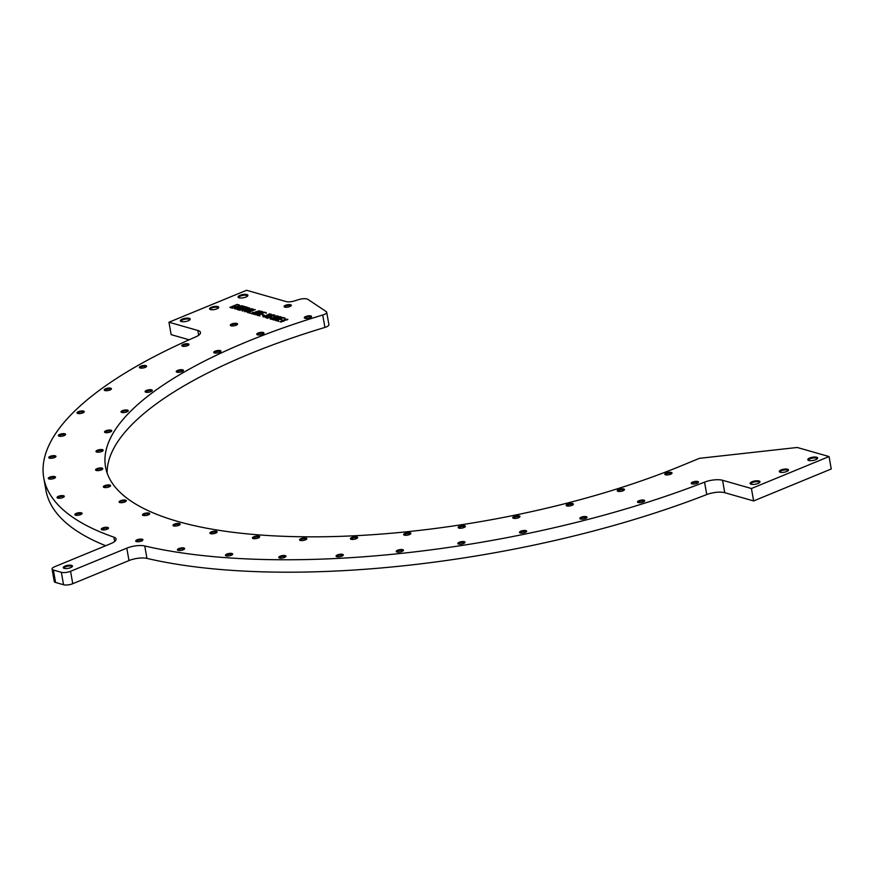<?xml version="1.0" encoding="UTF-8"?>
<svg xmlns="http://www.w3.org/2000/svg" width="875" height="875" viewBox="0 0 875 875"><rect width="100%" height="100%" fill="white"/><g stroke="black" fill="none" stroke-linecap="round" stroke-linejoin="round"><path stroke-width="1.31" d="M229.841 307.42L231.853 308L232.717 307.639L231.066 307.169L233.559 306.141L235.058 306.567L235.911 306.206L234.423 305.791L236.677 304.861L239.127 304.959L237.18 304.402L229.841 307.42M232.072 308.066L236.414 307.136L234.544 308.766L237.398 306.873L241.806 305.725L237.88 306.545L239.531 305.069L236.939 306.786L232.072 308.066M235.539 309.05L244.136 306.381L241.992 305.78L235.539 309.05M237.158 309.509L239.17 310.089L240.045 309.728L238.383 309.258L243.239 308.306L241.752 307.88L243.994 306.95L246.455 307.048L244.508 306.491L237.158 309.509M239.673 310.231L243.294 308.995L243.873 309.203L242.047 310.909L248.566 307.759L247.013 307.212L239.673 310.231M247.603 312.495L249.287 312.977L250.152 312.616L248.828 312.244L255.303 309.575L247.603 312.495M252.853 312.353L251.191 313.469L259.284 310.745L252.897 313.37L252.897 312.583M252.952 313.633L253.269 312.408M253.192 314.092L260.892 311.172L253.192 314.092M254.177 314.377L255.708 314.727L262.839 311.85L261.516 311.347L254.177 314.377M275.734 320.523L277.747 321.103L278.611 320.742L276.959 320.272L279.453 319.244L280.941 319.67L281.805 319.309L280.317 318.883L282.57 317.964L285.02 318.062L283.073 317.505L275.734 320.523M283.817 321.256L283.784 321.027C275.067 323.925 288.389 317.122 286.267 319.977L280.033 321.716L283.784 321.027L280.962 321.442L281.072 322.066M287.35 319.878L287.241 319.255L286.267 319.977M71.531 565.348A4.67 1.531 170 0 1 72.264 566.617A4.67 1.531 170 0 1 68.119 568.356A4.67 1.531 170 0 1 63.634 568.138A4.67 1.531 170 0 1 65.527 565.884A4.67 1.531 170 0 1 71.531 565.348M758.964 480.977A5.009 1.63 170 0 1 759.752 482.344A5.009 1.63 170 0 1 755.311 484.214A5.009 1.63 170 0 1 750.498 483.973A5.009 1.63 170 0 1 752.533 481.556A5.009 1.63 170 0 1 758.964 480.977M787.555 469.219A4.67 1.531 170 0 1 788.288 470.488A4.67 1.531 170 0 1 784.142 472.227A4.67 1.531 170 0 1 779.658 472.008A4.67 1.531 170 0 1 781.55 469.755A4.67 1.531 170 0 1 787.555 469.219M816.659 457.231A5.009 1.63 170 0 1 817.447 458.587A5.009 1.63 170 0 1 813.006 460.458A5.009 1.63 170 0 1 808.205 460.228A5.009 1.63 170 0 1 810.228 457.811A5.009 1.63 170 0 1 816.659 457.231M189.23 318.314A5.009 1.63 170 0 1 190.017 319.67A5.009 1.63 170 0 1 185.577 321.541A5.009 1.63 170 0 1 180.764 321.311A5.009 1.63 170 0 1 182.798 318.894A5.009 1.63 170 0 1 189.23 318.314M217.809 306.545A4.67 1.531 170 0 1 218.553 307.814A4.67 1.531 170 0 1 214.408 309.564A4.67 1.531 170 0 1 209.912 309.345A4.67 1.531 170 0 1 211.816 307.092A4.67 1.531 170 0 1 217.809 306.545M246.925 294.569A5.009 1.63 170 0 1 247.712 295.925A5.009 1.63 170 0 1 243.272 297.795A5.009 1.63 170 0 1 238.459 297.555A5.009 1.63 170 0 1 240.494 295.148A5.009 1.63 170 0 1 246.925 294.569M697.725 481.491A3.675 1.203 170 0 1 698.305 482.486A3.675 1.203 170 0 1 695.045 483.864A3.675 1.203 170 0 1 691.513 483.689A3.675 1.203 170 0 1 693.011 481.917A3.675 1.203 170 0 1 697.725 481.491M671.3 472.434A3.675 1.203 170 0 1 671.88 473.43A3.675 1.203 170 0 1 668.62 474.797A3.675 1.203 170 0 1 665.098 474.622A3.675 1.203 170 0 1 666.586 472.85A3.675 1.203 170 0 1 671.3 472.434M586.305 516.666A3.675 1.203 170 0 1 586.884 517.661A3.675 1.203 170 0 1 583.625 519.028A3.675 1.203 170 0 1 580.103 518.853A3.675 1.203 170 0 1 581.591 517.092A3.675 1.203 170 0 1 586.305 516.666M572.655 503.573A3.675 1.203 170 0 1 573.234 504.569A3.675 1.203 170 0 1 569.986 505.936A3.675 1.203 170 0 1 566.453 505.761A3.675 1.203 170 0 1 567.941 504A3.675 1.203 170 0 1 572.655 503.573M464.319 541.691A3.675 1.203 170 0 1 464.898 542.686A3.675 1.203 170 0 1 461.639 544.053A3.675 1.203 170 0 1 458.106 543.878A3.675 1.203 170 0 1 459.605 542.117A3.675 1.203 170 0 1 464.319 541.691M464.658 525.722A3.675 1.203 170 0 1 465.238 526.717A3.675 1.203 170 0 1 461.978 528.095A3.675 1.203 170 0 1 458.445 527.92A3.675 1.203 170 0 1 459.944 526.148A3.675 1.203 170 0 1 464.658 525.722M342.584 554.345A3.675 1.203 170 0 1 343.164 555.341A3.675 1.203 170 0 1 339.905 556.708A3.675 1.203 170 0 1 336.383 556.533A3.675 1.203 170 0 1 337.87 554.761A3.675 1.203 170 0 1 342.584 554.345M356.88 536.922A3.675 1.203 170 0 1 357.459 537.928A3.675 1.203 170 0 1 354.2 539.295A3.675 1.203 170 0 1 350.678 539.12A3.675 1.203 170 0 1 352.166 537.348A3.675 1.203 170 0 1 356.88 536.922M231.941 553.492A3.675 1.203 170 0 1 232.52 554.498A3.675 1.203 170 0 1 229.261 555.866A3.675 1.203 170 0 1 225.728 555.691A3.675 1.203 170 0 1 227.227 553.919A3.675 1.203 170 0 1 231.941 553.492M258.923 536.178A3.675 1.203 170 0 1 259.503 537.173A3.675 1.203 170 0 1 256.244 538.552A3.675 1.203 170 0 1 252.711 538.377A3.675 1.203 170 0 1 254.209 536.605A3.675 1.203 170 0 1 258.923 536.178M236.83 323.422A3.675 1.203 170 0 1 237.409 324.417A3.675 1.203 170 0 1 234.15 325.784A3.675 1.203 170 0 1 230.628 325.609A3.675 1.203 170 0 1 232.116 323.848A3.675 1.203 170 0 1 236.83 323.422M263.255 332.478A3.675 1.203 170 0 1 263.834 333.473A3.675 1.203 170 0 1 260.575 334.852A3.675 1.203 170 0 1 257.042 334.677A3.675 1.203 170 0 1 258.541 332.905A3.675 1.203 170 0 1 263.255 332.478M145.895 365.619A3.675 1.203 170 0 1 146.475 366.614A3.675 1.203 170 0 1 143.216 367.981A3.675 1.203 170 0 1 139.683 367.806A3.675 1.203 170 0 1 141.181 366.034A3.675 1.203 170 0 1 145.895 365.619M182.733 369.841A3.675 1.203 170 0 1 183.312 370.836A3.675 1.203 170 0 1 180.064 372.203A3.675 1.203 170 0 1 176.531 372.028A3.675 1.203 170 0 1 178.019 370.267A3.675 1.203 170 0 1 182.733 369.841M83.508 411.086A3.675 1.203 170 0 1 84.087 412.081A3.675 1.203 170 0 1 80.828 413.448A3.675 1.203 170 0 1 77.306 413.273A3.675 1.203 170 0 1 78.794 411.512A3.675 1.203 170 0 1 83.508 411.086M127.509 410.091A3.675 1.203 170 0 1 128.089 411.086A3.675 1.203 170 0 1 124.83 412.464A3.675 1.203 170 0 1 121.308 412.289A3.675 1.203 170 0 1 122.795 410.517A3.675 1.203 170 0 1 127.509 410.091M55.223 455.788A3.675 1.203 170 0 1 55.803 456.783A3.675 1.203 170 0 1 52.544 458.15A3.675 1.203 170 0 1 49.022 457.975A3.675 1.203 170 0 1 50.509 456.214A3.675 1.203 170 0 1 55.223 455.788M102.463 449.673A3.675 1.203 170 0 1 103.042 450.669A3.675 1.203 170 0 1 99.794 452.036A3.675 1.203 170 0 1 96.261 451.861A3.675 1.203 170 0 1 97.748 450.1A3.675 1.203 170 0 1 102.463 449.673M63.558 495.742A3.675 1.203 170 0 1 64.138 496.748A3.675 1.203 170 0 1 60.878 498.116A3.675 1.203 170 0 1 57.345 497.941A3.675 1.203 170 0 1 58.844 496.169A3.675 1.203 170 0 1 63.558 495.742M109.845 485.056A3.675 1.203 170 0 1 110.425 486.052A3.675 1.203 170 0 1 107.166 487.419A3.675 1.203 170 0 1 103.633 487.244A3.675 1.203 170 0 1 105.131 485.472A3.675 1.203 170 0 1 109.845 485.056M142.198 539.23A3.675 1.203 170 0 1 142.778 540.236A3.675 1.203 170 0 1 139.519 541.603A3.675 1.203 170 0 1 135.997 541.428A3.675 1.203 170 0 1 137.484 539.656A3.675 1.203 170 0 1 142.198 539.23M179.473 523.556A3.675 1.203 170 0 1 180.053 524.552A3.675 1.203 170 0 1 176.794 525.919A3.675 1.203 170 0 1 173.261 525.744A3.675 1.203 170 0 1 174.759 523.983A3.675 1.203 170 0 1 179.473 523.556M107.756 527.417A3.675 1.203 170 0 1 108.336 528.413A3.675 1.203 170 0 1 105.077 529.791A3.675 1.203 170 0 1 101.555 529.616A3.675 1.203 170 0 1 103.042 527.844A3.675 1.203 170 0 1 107.756 527.417M148.98 513.089A3.675 1.203 170 0 1 149.559 514.095A3.675 1.203 170 0 1 146.3 515.462A3.675 1.203 170 0 1 142.767 515.288A3.675 1.203 170 0 1 144.266 513.516A3.675 1.203 170 0 1 148.98 513.089M183.903 547.991A3.675 1.203 170 0 1 184.483 548.986A3.675 1.203 170 0 1 181.223 550.364A3.675 1.203 170 0 1 177.702 550.189A3.675 1.203 170 0 1 179.189 548.417A3.675 1.203 170 0 1 183.903 547.991M216.388 531.3A3.675 1.203 170 0 1 216.967 532.306A3.675 1.203 170 0 1 213.719 533.673A3.675 1.203 170 0 1 210.186 533.498A3.675 1.203 170 0 1 211.673 531.727A3.675 1.203 170 0 1 216.388 531.3M125.595 500.161A3.675 1.203 170 0 1 126.175 501.156A3.675 1.203 170 0 1 122.916 502.534A3.675 1.203 170 0 1 119.383 502.359A3.675 1.203 170 0 1 120.881 500.588A3.675 1.203 170 0 1 125.595 500.161M81.342 512.816A3.675 1.203 170 0 1 81.922 513.811A3.675 1.203 170 0 1 78.673 515.189A3.675 1.203 170 0 1 75.141 515.014A3.675 1.203 170 0 1 76.628 513.242A3.675 1.203 170 0 1 81.342 512.816M102.08 468.092A3.675 1.203 170 0 1 102.659 469.087A3.675 1.203 170 0 1 99.4 470.466A3.675 1.203 170 0 1 95.867 470.291A3.675 1.203 170 0 1 97.366 468.519A3.675 1.203 170 0 1 102.08 468.092M54.786 476.591A3.675 1.203 170 0 1 55.366 477.586A3.675 1.203 170 0 1 52.106 478.964A3.675 1.203 170 0 1 48.573 478.789A3.675 1.203 170 0 1 50.072 477.017A3.675 1.203 170 0 1 54.786 476.591M111.005 430.194A3.675 1.203 170 0 1 111.584 431.189A3.675 1.203 170 0 1 108.336 432.556A3.675 1.203 170 0 1 104.803 432.381A3.675 1.203 170 0 1 106.291 430.62A3.675 1.203 170 0 1 111.005 430.194M64.87 433.781A3.675 1.203 170 0 1 65.45 434.777A3.675 1.203 170 0 1 62.202 436.155A3.675 1.203 170 0 1 58.669 435.98A3.675 1.203 170 0 1 60.156 434.208A3.675 1.203 170 0 1 64.87 433.781M151.594 389.823A3.675 1.203 170 0 1 152.173 390.819A3.675 1.203 170 0 1 148.925 392.197A3.675 1.203 170 0 1 145.392 392.022A3.675 1.203 170 0 1 146.88 390.25A3.675 1.203 170 0 1 151.594 389.823M110.72 388.194A3.675 1.203 170 0 1 111.3 389.189A3.675 1.203 170 0 1 108.041 390.556A3.675 1.203 170 0 1 104.508 390.381A3.675 1.203 170 0 1 106.006 388.609A3.675 1.203 170 0 1 110.72 388.194M220.238 350.58A3.675 1.203 170 0 1 220.817 351.575A3.675 1.203 170 0 1 217.558 352.942A3.675 1.203 170 0 1 214.025 352.778A3.675 1.203 170 0 1 215.523 351.006A3.675 1.203 170 0 1 220.238 350.58M188.245 343.864A3.675 1.203 170 0 1 188.825 344.859A3.675 1.203 170 0 1 185.566 346.227A3.675 1.203 170 0 1 182.044 346.052A3.675 1.203 170 0 1 183.531 344.291A3.675 1.203 170 0 1 188.245 343.864M310.822 315.941A3.675 1.203 170 0 1 311.402 316.936A3.675 1.203 170 0 1 308.142 318.314A3.675 1.203 170 0 1 304.62 318.139A3.675 1.203 170 0 1 306.108 316.367A3.675 1.203 170 0 1 310.822 315.941M290.566 304.741A3.675 1.203 170 0 1 291.145 305.736A3.675 1.203 170 0 1 287.886 307.114A3.675 1.203 170 0 1 284.353 306.939A3.675 1.203 170 0 1 285.852 305.167A3.675 1.203 170 0 1 290.566 304.741M306.097 538.07A3.675 1.203 170 0 1 306.677 539.066A3.675 1.203 170 0 1 303.428 540.433A3.675 1.203 170 0 1 299.895 540.258A3.675 1.203 170 0 1 301.383 538.497A3.675 1.203 170 0 1 306.097 538.07M285.228 555.625A3.675 1.203 170 0 1 285.808 556.631A3.675 1.203 170 0 1 282.548 557.998A3.675 1.203 170 0 1 279.027 557.823A3.675 1.203 170 0 1 280.514 556.052A3.675 1.203 170 0 1 285.228 555.625M410.134 532.777A3.675 1.203 170 0 1 410.703 533.783A3.675 1.203 170 0 1 407.455 535.15A3.675 1.203 170 0 1 403.922 534.975A3.675 1.203 170 0 1 405.42 533.203A3.675 1.203 170 0 1 410.134 532.777M402.73 549.653A3.675 1.203 170 0 1 403.309 550.659A3.675 1.203 170 0 1 400.05 552.027A3.675 1.203 170 0 1 396.528 551.852A3.675 1.203 170 0 1 398.016 550.08A3.675 1.203 170 0 1 402.73 549.653M519.236 515.911A3.675 1.203 170 0 1 519.816 516.906A3.675 1.203 170 0 1 516.556 518.284A3.675 1.203 170 0 1 513.034 518.109A3.675 1.203 170 0 1 514.522 516.337A3.675 1.203 170 0 1 519.236 515.911M525.962 530.611A3.675 1.203 170 0 1 526.542 531.606A3.675 1.203 170 0 1 523.283 532.973A3.675 1.203 170 0 1 519.761 532.798A3.675 1.203 170 0 1 521.248 531.038A3.675 1.203 170 0 1 525.962 530.611M623.722 488.961A3.675 1.203 170 0 1 624.302 489.967A3.675 1.203 170 0 1 621.053 491.334A3.675 1.203 170 0 1 617.52 491.159A3.675 1.203 170 0 1 619.008 489.387A3.675 1.203 170 0 1 623.722 488.961M643.989 500.172A3.675 1.203 170 0 1 644.569 501.167A3.675 1.203 170 0 1 641.309 502.534A3.675 1.203 170 0 1 637.777 502.359A3.675 1.203 170 0 1 639.275 500.598A3.675 1.203 170 0 1 643.989 500.172M681.625 465.664A364.394 119.011 170 0 1 313.841 536.834A364.394 119.011 170 0 1 105.536 466.922A364.394 119.011 170 0 1 322.722 315A6.672 2.177 -10 0 0 326.692 312.211A6.672 2.177 -10 0 0 326.222 311.587L307.825 299.327A6.672 2.177 -10 0 0 299.152 299.491A427.131 139.508 -10 0 0 294.098 301.022A6.672 2.177 170 0 1 286.191 301.58L246.586 290.27L168.962 322.219L197.848 330.466A13.344 4.364 170 0 1 200.495 332.467A13.344 4.364 170 0 1 195.748 336.875A427.131 139.508 -10 0 0 43.75 477.816A427.131 139.508 -10 0 0 113.881 537.152A13.344 4.364 170 0 1 116.08 539.011A13.344 4.364 170 0 1 110.884 543.594L54.655 566.737A6.672 2.177 -10 0 0 52.062 569.034A6.672 2.177 -10 0 0 53.386 570.041L61.348 572.305A6.672 2.177 -10 0 0 70.569 571.288L126.798 548.144A13.344 4.364 170 0 1 144.747 545.967A427.131 139.508 -10 0 0 704.55 482.136A13.344 4.364 170 0 1 722.553 480.277L751.428 488.523L829.062 456.564L797.234 447.475L699.453 458.325L681.625 465.664M273 319.747L274.531 320.097L281.673 317.22L280.35 316.728L273 319.747M272.016 319.462L279.716 316.542L272.016 319.462M276.664 317.111C281.838 314.88 271.994 316.302 273.842 317.877L271.731 318.752L271.688 317.723L270.025 318.85L278.119 316.116M271.775 319.003L272.103 317.789M273.645 317.395L273.919 318.292M268.144 317.253L268.1 317.002C262.194 320.053 276.062 315.864 271.02 316.105L274.214 315.645L275.078 315.284L273.733 314.902L269.905 316.52C274.848 315.602 264.447 319.375 268.527 317.067L266.722 317.953M272.147 316.181L271.064 316.356M269.905 316.52L271.338 317.078M267.673 318.336L268.527 317.067M263.222 316.958L270.692 314.584L265.234 317.527L273.317 314.716L266.087 317.056L271.37 314.169L264.425 316.586L269.85 313.731L263.222 316.958M262.489 315.208L264.414 315.12L262.489 315.208M256.9 315.153L258.913 315.722L259.777 315.372L258.125 314.891L262.981 313.939L261.483 313.512L263.736 312.583L266.197 312.681L264.25 312.123L256.9 315.153M244.814 311.697L248.839 311.292L247.33 312.419L253.575 309.083L244.814 311.697M242.386 311.008L248.5 308.722L244.508 311.609L251.847 308.591L245.744 310.866L249.725 307.978L242.386 311.008M326.692 312.211L328.891 324.636A6.672 2.177 170 0 1 324.909 327.425L322.722 315M107.133 473.047A364.394 119.011 170 0 1 324.909 327.425M722.553 480.277L724.741 492.702L753.627 500.938L831.25 468.989L829.062 456.564M724.741 492.702A13.344 4.364 -10 0 0 706.748 494.561L704.55 482.136M144.747 545.967L146.934 558.392A427.131 139.508 -10 0 0 706.748 494.561M146.934 558.392A13.344 4.364 -10 0 0 128.997 560.569L126.798 548.144M70.569 571.288L72.756 583.712L128.997 560.569M72.756 583.712A6.672 2.177 170 0 1 63.536 584.73L61.348 572.305M53.386 570.041L55.573 582.466L63.536 584.73M55.573 582.466A6.672 2.177 170 0 1 54.25 581.459L52.062 569.034M43.75 477.816L45.938 490.241A427.131 139.508 -10 0 0 105.722 545.727M168.962 322.219L171.15 334.644L189.142 339.784M751.428 488.523L753.627 500.938M107.942 528.773A3.008 0.984 -10 0 0 107.942 528.708A3.008 0.984 -10 0 0 107.341 528.259A3.008 0.984 -10 0 0 103.961 528.456A3.008 0.984 -10 0 0 102.025 529.747A3.008 0.984 -10 0 0 102.036 529.812M149.166 514.445A3.008 0.984 -10 0 0 149.155 514.38A3.008 0.984 -10 0 0 148.564 513.931A3.008 0.984 -10 0 0 145.173 514.128A3.008 0.984 -10 0 0 143.238 515.419A3.008 0.984 -10 0 0 143.259 515.484M142.384 540.586A3.008 0.984 -10 0 0 142.384 540.52A3.008 0.984 -10 0 0 141.783 540.072A3.008 0.984 -10 0 0 138.403 540.269A3.008 0.984 -10 0 0 136.467 541.559A3.008 0.984 -10 0 0 136.478 541.625M179.659 524.902A3.008 0.984 -10 0 0 179.648 524.836A3.008 0.984 -10 0 0 179.058 524.388A3.008 0.984 -10 0 0 175.667 524.584A3.008 0.984 -10 0 0 173.731 525.886A3.008 0.984 -10 0 0 173.753 525.941M184.089 549.336A3.008 0.984 -10 0 0 184.089 549.281A3.008 0.984 -10 0 0 183.487 548.833A3.008 0.984 -10 0 0 180.108 549.03A3.008 0.984 -10 0 0 178.172 550.32A3.008 0.984 -10 0 0 178.183 550.375M216.573 532.656A3.008 0.984 -10 0 0 216.573 532.591A3.008 0.984 -10 0 0 215.972 532.142A3.008 0.984 -10 0 0 212.592 532.339A3.008 0.984 -10 0 0 210.656 533.63A3.008 0.984 -10 0 0 210.678 533.695M81.528 514.161A3.008 0.984 -10 0 0 81.528 514.106A3.008 0.984 -10 0 0 80.927 513.658A3.008 0.984 -10 0 0 77.547 513.855A3.008 0.984 -10 0 0 75.611 515.145A3.008 0.984 -10 0 0 75.633 515.211M125.781 501.517A3.008 0.984 -10 0 0 125.77 501.452A3.008 0.984 -10 0 0 125.18 501.003A3.008 0.984 -10 0 0 121.789 501.2A3.008 0.984 -10 0 0 119.864 502.491A3.008 0.984 -10 0 0 119.875 502.556M63.744 497.098A3.008 0.984 -10 0 0 63.733 497.033A3.008 0.984 -10 0 0 63.142 496.584A3.008 0.984 -10 0 0 59.752 496.781A3.008 0.984 -10 0 0 57.827 498.072A3.008 0.984 -10 0 0 57.838 498.137M110.031 486.402A3.008 0.984 -10 0 0 110.02 486.336A3.008 0.984 -10 0 0 109.43 485.887A3.008 0.984 -10 0 0 106.039 486.084A3.008 0.984 -10 0 0 104.114 487.386A3.008 0.984 -10 0 0 104.125 487.441M54.972 477.947A3.008 0.984 -10 0 0 54.961 477.881A3.008 0.984 -10 0 0 54.37 477.433A3.008 0.984 -10 0 0 50.98 477.63A3.008 0.984 -10 0 0 49.055 478.92A3.008 0.984 -10 0 0 49.066 478.986M102.266 469.438A3.008 0.984 -10 0 0 102.255 469.383A3.008 0.984 -10 0 0 101.664 468.934A3.008 0.984 -10 0 0 98.273 469.131A3.008 0.984 -10 0 0 96.337 470.422A3.008 0.984 -10 0 0 96.359 470.488M55.409 457.133A3.008 0.984 -10 0 0 55.409 457.067A3.008 0.984 -10 0 0 54.808 456.619A3.008 0.984 -10 0 0 51.428 456.816A3.008 0.984 -10 0 0 49.492 458.117A3.008 0.984 -10 0 0 49.514 458.172M102.659 451.019A3.008 0.984 -10 0 0 102.648 450.953A3.008 0.984 -10 0 0 102.058 450.505A3.008 0.984 -10 0 0 98.667 450.702A3.008 0.984 -10 0 0 96.731 452.003A3.008 0.984 -10 0 0 96.753 452.058M65.056 435.127A3.008 0.984 -10 0 0 65.056 435.072A3.008 0.984 -10 0 0 64.455 434.623A3.008 0.984 -10 0 0 61.075 434.82A3.008 0.984 -10 0 0 59.139 436.111A3.008 0.984 -10 0 0 59.161 436.177M111.191 431.539A3.008 0.984 -10 0 0 111.191 431.473A3.008 0.984 -10 0 0 110.589 431.025A3.008 0.984 -10 0 0 107.209 431.233A3.008 0.984 -10 0 0 105.273 432.523A3.008 0.984 -10 0 0 105.295 432.578M83.694 412.431A3.008 0.984 -10 0 0 83.694 412.366A3.008 0.984 -10 0 0 83.092 411.917A3.008 0.984 -10 0 0 79.712 412.114A3.008 0.984 -10 0 0 77.777 413.416A3.008 0.984 -10 0 0 77.788 413.47M127.695 411.436A3.008 0.984 -10 0 0 127.695 411.381A3.008 0.984 -10 0 0 127.094 410.933A3.008 0.984 -10 0 0 123.703 411.13A3.008 0.984 -10 0 0 121.778 412.42A3.008 0.984 -10 0 0 121.789 412.486M110.906 389.539A3.008 0.984 -10 0 0 110.895 389.473A3.008 0.984 -10 0 0 110.305 389.025A3.008 0.984 -10 0 0 106.914 389.222A3.008 0.984 -10 0 0 104.989 390.523A3.008 0.984 -10 0 0 105 390.578M151.78 391.169A3.008 0.984 -10 0 0 151.78 391.114A3.008 0.984 -10 0 0 151.178 390.666A3.008 0.984 -10 0 0 147.798 390.863A3.008 0.984 -10 0 0 145.863 392.153A3.008 0.984 -10 0 0 145.884 392.219M146.081 366.964A3.008 0.984 -10 0 0 146.07 366.898A3.008 0.984 -10 0 0 145.48 366.45A3.008 0.984 -10 0 0 142.089 366.647A3.008 0.984 -10 0 0 140.153 367.948A3.008 0.984 -10 0 0 140.175 368.003M182.93 371.186A3.008 0.984 -10 0 0 182.919 371.12A3.008 0.984 -10 0 0 182.328 370.672A3.008 0.984 -10 0 0 178.938 370.869A3.008 0.984 -10 0 0 177.002 372.17A3.008 0.984 -10 0 0 177.023 372.225M188.431 345.209A3.008 0.984 -10 0 0 188.431 345.144A3.008 0.984 -10 0 0 187.83 344.695A3.008 0.984 -10 0 0 184.439 344.903A3.008 0.984 -10 0 0 182.514 346.194A3.008 0.984 -10 0 0 182.525 346.248M220.423 351.925A3.008 0.984 -10 0 0 220.413 351.87A3.008 0.984 -10 0 0 219.822 351.422A3.008 0.984 -10 0 0 216.431 351.619A3.008 0.984 -10 0 0 214.506 352.909A3.008 0.984 -10 0 0 214.517 352.964M237.016 324.767A3.008 0.984 -10 0 0 237.016 324.702A3.008 0.984 -10 0 0 236.414 324.253A3.008 0.984 -10 0 0 233.034 324.45A3.008 0.984 -10 0 0 231.098 325.752A3.008 0.984 -10 0 0 231.109 325.806M263.441 333.823A3.008 0.984 -10 0 0 263.43 333.769A3.008 0.984 -10 0 0 262.839 333.32A3.008 0.984 -10 0 0 259.448 333.517A3.008 0.984 -10 0 0 257.512 334.808A3.008 0.984 -10 0 0 257.534 334.873M290.752 306.086A3.008 0.984 -10 0 0 290.741 306.031A3.008 0.984 -10 0 0 290.15 305.583A3.008 0.984 -10 0 0 286.759 305.78A3.008 0.984 -10 0 0 284.834 307.07A3.008 0.984 -10 0 0 284.845 307.136M311.008 317.297A3.008 0.984 -10 0 0 311.008 317.231A3.008 0.984 -10 0 0 310.406 316.783A3.008 0.984 -10 0 0 307.027 316.98A3.008 0.984 -10 0 0 305.091 318.27A3.008 0.984 -10 0 0 305.102 318.336M232.127 554.848A3.008 0.984 -10 0 0 232.116 554.783A3.008 0.984 -10 0 0 231.525 554.334A3.008 0.984 -10 0 0 228.134 554.531A3.008 0.984 -10 0 0 226.209 555.822A3.008 0.984 -10 0 0 226.22 555.888M259.109 537.523A3.008 0.984 -10 0 0 259.098 537.469A3.008 0.984 -10 0 0 258.508 537.02A3.008 0.984 -10 0 0 255.117 537.217A3.008 0.984 -10 0 0 253.181 538.508A3.008 0.984 -10 0 0 253.203 538.573M285.414 556.981A3.008 0.984 -10 0 0 285.414 556.916A3.008 0.984 -10 0 0 284.812 556.467A3.008 0.984 -10 0 0 281.433 556.664A3.008 0.984 -10 0 0 279.497 557.955A3.008 0.984 -10 0 0 279.508 558.02M306.283 539.416A3.008 0.984 -10 0 0 306.283 539.35A3.008 0.984 -10 0 0 305.681 538.902A3.008 0.984 -10 0 0 302.302 539.109A3.008 0.984 -10 0 0 300.366 540.4A3.008 0.984 -10 0 0 300.387 540.455M342.77 555.691A3.008 0.984 -10 0 0 342.77 555.625A3.008 0.984 -10 0 0 342.169 555.177A3.008 0.984 -10 0 0 338.789 555.373A3.008 0.984 -10 0 0 336.853 556.675A3.008 0.984 -10 0 0 336.864 556.73M357.066 538.278A3.008 0.984 -10 0 0 357.066 538.212A3.008 0.984 -10 0 0 356.464 537.764A3.008 0.984 -10 0 0 353.084 537.961A3.008 0.984 -10 0 0 351.148 539.252A3.008 0.984 -10 0 0 351.17 539.317M402.916 551.009A3.008 0.984 -10 0 0 402.916 550.944A3.008 0.984 -10 0 0 402.314 550.495A3.008 0.984 -10 0 0 398.923 550.692A3.008 0.984 -10 0 0 396.998 551.983A3.008 0.984 -10 0 0 397.009 552.048M410.32 534.133A3.008 0.984 -10 0 0 410.309 534.067A3.008 0.984 -10 0 0 409.719 533.619A3.008 0.984 -10 0 0 406.328 533.816A3.008 0.984 -10 0 0 404.392 535.106A3.008 0.984 -10 0 0 404.414 535.172M464.505 543.036A3.008 0.984 -10 0 0 464.494 542.97A3.008 0.984 -10 0 0 463.903 542.522A3.008 0.984 -10 0 0 460.513 542.719A3.008 0.984 -10 0 0 458.577 544.02A3.008 0.984 -10 0 0 458.598 544.075M464.844 527.067A3.008 0.984 -10 0 0 464.833 527.012A3.008 0.984 -10 0 0 464.242 526.564A3.008 0.984 -10 0 0 460.852 526.761A3.008 0.984 -10 0 0 458.916 528.052A3.008 0.984 -10 0 0 458.938 528.117M526.148 531.956A3.008 0.984 -10 0 0 526.148 531.891A3.008 0.984 -10 0 0 525.547 531.442A3.008 0.984 -10 0 0 522.167 531.639A3.008 0.984 -10 0 0 520.231 532.941A3.008 0.984 -10 0 0 520.253 532.995M519.422 517.267A3.008 0.984 -10 0 0 519.422 517.202A3.008 0.984 -10 0 0 518.82 516.753A3.008 0.984 -10 0 0 515.441 516.95A3.008 0.984 -10 0 0 513.505 518.241A3.008 0.984 -10 0 0 513.516 518.306M586.491 518.011A3.008 0.984 -10 0 0 586.491 517.945A3.008 0.984 -10 0 0 585.889 517.497A3.008 0.984 -10 0 0 582.509 517.705A3.008 0.984 -10 0 0 580.573 518.995A3.008 0.984 -10 0 0 580.584 519.05M572.841 504.919A3.008 0.984 -10 0 0 572.841 504.853A3.008 0.984 -10 0 0 572.239 504.405A3.008 0.984 -10 0 0 568.859 504.602A3.008 0.984 -10 0 0 566.923 505.903A3.008 0.984 -10 0 0 566.945 505.958M644.175 501.517A3.008 0.984 -10 0 0 644.164 501.452A3.008 0.984 -10 0 0 643.573 501.003A3.008 0.984 -10 0 0 640.183 501.2A3.008 0.984 -10 0 0 638.258 502.502A3.008 0.984 -10 0 0 638.269 502.556M623.919 490.317A3.008 0.984 -10 0 0 623.908 490.252A3.008 0.984 -10 0 0 623.306 489.803A3.008 0.984 -10 0 0 619.927 490A3.008 0.984 -10 0 0 617.991 491.291A3.008 0.984 -10 0 0 618.012 491.356M697.911 482.836A3.008 0.984 -10 0 0 697.9 482.781A3.008 0.984 -10 0 0 697.309 482.333A3.008 0.984 -10 0 0 693.919 482.53A3.008 0.984 -10 0 0 691.983 483.82A3.008 0.984 -10 0 0 692.005 483.875M671.486 473.78A3.008 0.984 -10 0 0 671.486 473.714A3.008 0.984 -10 0 0 670.884 473.266A3.008 0.984 -10 0 0 667.505 473.462A3.008 0.984 -10 0 0 665.569 474.764A3.008 0.984 -10 0 0 665.58 474.819M218.192 308.164A4.003 1.312 -10 0 0 218.192 307.989A4.003 1.312 -10 0 0 217.394 307.388A4.003 1.312 -10 0 0 212.887 307.65A4.003 1.312 -10 0 0 210.306 309.378A4.003 1.312 -10 0 0 210.372 309.542M787.927 470.827A4.003 1.312 -10 0 0 787.938 470.652A4.003 1.312 -10 0 0 787.139 470.05A4.003 1.312 -10 0 0 782.622 470.312A4.003 1.312 -10 0 0 780.041 472.041A4.003 1.312 -10 0 0 780.106 472.205M189.667 320.02A4.342 1.422 -10 0 0 189.678 319.802A4.342 1.422 -10 0 0 188.814 319.156A4.342 1.422 -10 0 0 183.925 319.441A4.342 1.422 -10 0 0 181.125 321.311A4.342 1.422 -10 0 0 181.213 321.508M247.362 296.275A4.342 1.422 -10 0 0 247.373 296.056A4.342 1.422 -10 0 0 246.509 295.4A4.342 1.422 -10 0 0 241.62 295.695A4.342 1.422 -10 0 0 238.831 297.566A4.342 1.422 -10 0 0 238.908 297.762M759.402 482.683A4.342 1.422 -10 0 0 759.413 482.464A4.342 1.422 -10 0 0 758.548 481.819A4.342 1.422 -10 0 0 753.659 482.103A4.342 1.422 -10 0 0 750.87 483.973A4.342 1.422 -10 0 0 750.958 484.17M817.097 458.938A4.342 1.422 -10 0 0 817.108 458.719A4.342 1.422 -10 0 0 816.244 458.073A4.342 1.422 -10 0 0 811.355 458.358A4.342 1.422 -10 0 0 808.566 460.228A4.342 1.422 -10 0 0 808.653 460.425M71.903 566.956A4.003 1.312 -10 0 0 71.903 566.781A4.003 1.312 -10 0 0 71.116 566.18A4.003 1.312 -10 0 0 66.598 566.442A4.003 1.312 -10 0 0 64.017 568.17A4.003 1.312 -10 0 0 64.083 568.334M280.405 321.945L280.984 321.562M287.262 319.386L287.864 319.386M283.073 317.505L285.13 318.686M276.959 320.272L278.72 321.366M280.317 318.883L281.914 319.933M274.225 319.495L279.836 317.188C280.766 318.073 279.081 318.894 274.805 319.659L274.334 320.086M280.35 316.728L281.389 317.614M279.836 317.188L280.82 318.139M270.397 319.091L271.031 318.697M273.82 317.789L274.695 317.231M277.211 316.509L277.823 316.509M273.733 314.902L275.188 315.908M262.598 315.831L264.523 315.744M263.397 314.836L263.506 315.459M264.25 312.123L266.306 313.305M258.125 314.891L259.886 315.984M261.483 313.512L263.091 314.562M255.402 314.114L261.012 311.806C261.931 312.692 260.258 313.512 255.97 314.278L255.5 314.716M261.516 311.347L262.555 312.233M261.012 311.806L261.997 312.769M251.562 313.709L252.197 313.327M254.997 312.408L255.872 311.85M258.377 311.128L258.989 311.139M248.828 312.244L250.261 313.239M248.598 310.68L252.602 309.345L248.598 310.68L249.627 311.566M244.136 308.645L246.564 307.639C247.975 308.131 247.417 308.547 244.902 308.864L244.136 308.645L245.011 309.487M247.013 307.212L247.122 307.803M247.559 307.956L248.205 308.142M246.564 307.639L247.702 308.634M244.508 306.491L246.564 307.672M238.383 309.258L240.155 310.352M241.752 307.88L243.348 308.919M241.992 305.78L244.245 307.005M241.238 306.753L242.102 306.392M237.18 304.402L239.236 305.583M231.066 307.169L232.827 308.262M234.423 305.791L236.02 306.83M198.691 335.256L197.848 330.466M114.647 541.494L113.881 537.152M277.298 317.034L277.189 316.411M274.772 317.669L274.663 317.045M273.952 318.456L273.842 317.844M271.119 319.178L271.009 318.566M258.475 311.653L258.366 311.041M255.948 312.287L255.839 311.675M252.284 313.808L252.175 313.184"/></g></svg>
